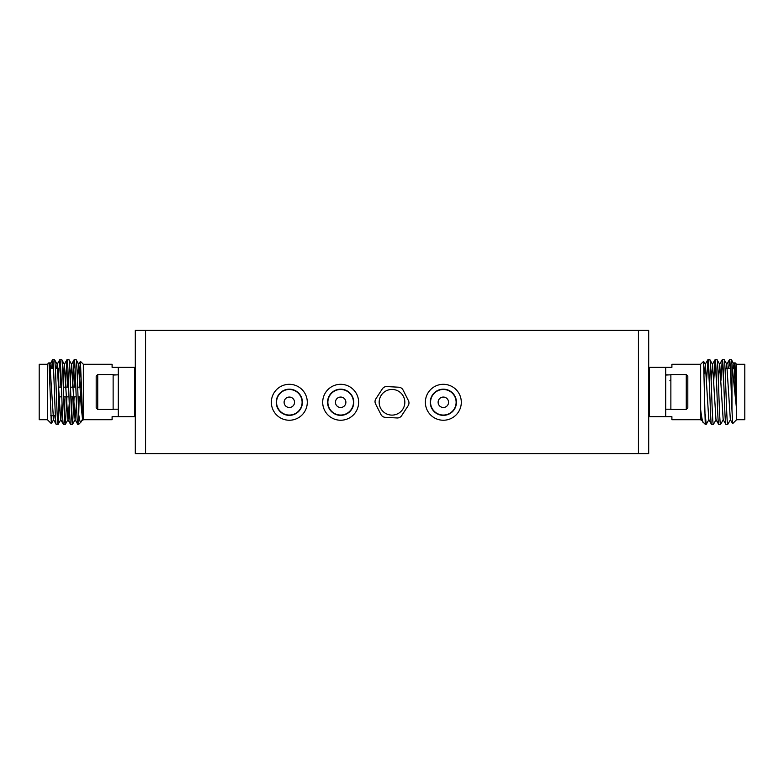 <?xml version="1.0" encoding="UTF-8"?>
<svg xmlns="http://www.w3.org/2000/svg" width="784" height="784" viewBox="0 0 784 784"><rect width="100%" height="100%" fill="white"/><g stroke="black" fill="none" stroke-linecap="round" stroke-linejoin="round"><path stroke-width="1.18" d="M609.158 330.397L583.492 330.387M200.508 330.397L174.842 330.387M448.154 404.27A5.214 5.214 0 0 1 441.343 407.092A5.214 5.214 0 0 1 438.521 400.271A5.214 5.214 0 0 1 445.341 397.459A5.214 5.214 0 0 1 448.154 404.27A5.214 5.214 0 0 0 445.341 397.459A5.214 5.214 0 0 0 438.521 400.271M344.94 399.291A5.214 5.214 0 0 1 343.647 406.553A5.214 5.214 0 0 1 336.385 405.259A5.214 5.214 0 0 1 337.679 397.998A5.214 5.214 0 0 1 344.94 399.291A5.214 5.214 0 0 0 337.679 397.998A5.214 5.214 0 0 0 336.385 405.259M289.08 407.484A5.214 5.214 0 0 1 284.112 402.035A5.214 5.214 0 0 1 289.561 397.067A5.214 5.214 0 0 1 294.529 402.515A5.214 5.214 0 0 1 289.08 407.484A5.214 5.214 0 0 0 294.529 402.515A5.214 5.214 0 0 0 289.561 397.067M425.369 402.27A17.973 17.973 0 0 0 443.342 420.244A17.973 17.973 0 0 0 461.306 402.27A17.973 17.973 0 0 0 443.342 384.307A17.973 17.973 0 0 0 425.369 402.27M322.694 402.27A17.973 17.973 0 0 0 340.658 420.244A17.973 17.973 0 0 0 358.631 402.27A17.973 17.973 0 0 0 340.658 384.307A17.973 17.973 0 0 0 322.694 402.27M271.352 402.27A17.973 17.973 0 0 0 289.325 420.244A17.973 17.973 0 0 0 307.289 402.27A17.973 17.973 0 0 0 289.325 384.307A17.973 17.973 0 0 0 271.352 402.27M375.036 401.359A5.135 5.135 0 0 0 375.585 403.956L380.946 414.53A5.135 5.135 0 0 0 385.248 417.333L397.086 417.97A5.135 5.135 0 0 0 401.663 415.647L408.141 405.72A5.135 5.135 0 0 0 408.415 400.595L403.054 390.02A5.135 5.135 0 0 0 398.752 387.218L386.914 386.571A5.135 5.135 0 0 0 382.337 388.893L375.859 398.831A5.135 5.135 0 0 0 375.036 401.359M648.691 370.028L649.309 369.411M648.691 413.972L649.309 414.589L648.691 413.981M430.249 402.27A13.093 13.093 0 0 0 443.342 415.363A13.093 13.093 0 0 0 456.435 402.27A13.093 13.093 0 0 0 443.342 389.178A13.093 13.093 0 0 0 430.249 402.27M327.565 402.27A13.093 13.093 0 0 0 340.658 415.363A13.093 13.093 0 0 0 353.751 402.27A13.093 13.093 0 0 0 340.658 389.178A13.093 13.093 0 0 0 327.565 402.27M276.233 402.27A13.093 13.093 0 0 0 289.325 415.363A13.093 13.093 0 0 0 302.418 402.27A13.093 13.093 0 0 0 289.325 389.178A13.093 13.093 0 0 0 276.233 402.27M135.309 413.981L134.691 414.599L135.309 413.972M135.309 370.028L134.691 369.411M665.734 374.801L668.301 374.86M686.274 409.454L670.869 409.454L670.869 374.546L686.274 374.546L686.274 409.454L687.813 407.915L687.813 376.085L686.274 374.546M113.131 374.801L115.699 374.86M113.131 374.546L113.131 409.454L97.726 409.454L97.726 374.546L113.131 374.546M702.866 421.831L705.267 424.35L703.581 361.346L700.651 364.276L671.898 364.276L671.898 367.353L665.734 367.353L665.734 416.637L671.898 416.637L671.898 419.724L700.651 419.724L701.298 420.381L700.651 409.473L700.651 419.724L701.298 420.371M671.898 419.724L700.651 419.724M455.151 407.17A12.779 12.779 0 0 0 448.232 390.461A12.779 12.779 0 0 0 431.533 397.38A12.779 12.779 0 0 0 438.442 414.079A12.779 12.779 0 0 0 455.151 407.17M351.144 394.96A12.779 12.779 0 0 0 333.347 391.784A12.779 12.779 0 0 0 330.172 409.581A12.779 12.779 0 0 0 347.969 412.756A12.779 12.779 0 0 0 351.144 394.96M288.737 415.04A12.779 12.779 0 0 0 302.095 402.858A12.779 12.779 0 0 0 289.904 389.501A12.779 12.779 0 0 0 276.556 401.692A12.779 12.779 0 0 0 288.737 415.04M404.818 402.966A12.838 12.838 0 0 0 392.696 389.462A12.838 12.838 0 0 0 379.182 401.584A12.838 12.838 0 0 0 391.304 415.089A12.838 12.838 0 0 0 404.818 402.966M112.102 419.724L83.349 419.724L112.102 419.724L112.102 416.637L134.691 416.647L134.691 367.353L112.102 367.353L112.102 364.276L83.349 364.276L80.419 361.346L82.702 420.381L83.349 419.724L83.349 364.276M97.726 409.454L96.187 407.915L96.187 376.085L97.726 374.546M112.102 367.353L112.102 364.286M112.102 416.647L134.691 416.637M705.267 424.34L706.257 424.291L705.267 424.34L703.081 422.155C702.729 423.507 700.994 413.491 700.651 409.473L700.651 364.276M700.651 409.473L701.602 419.656L703.081 422.155M713.362 424.34L711.47 424.291L708.795 419.656L705.335 364.335L703.581 361.346M82.32 416.961L80.732 396.822M79.4 387.169L80.38 361.355L78.665 364.344L76.068 359.65C76.94 358.082 77.881 396.185 78.733 414.53L78.733 424.34L81.075 421.949L78.733 424.34L77.724 424.252M80.87 422.204L80.919 422.155C80.233 422.782 79.507 420.244 78.733 414.53L79.164 396.822M77.43 380.456L78.665 364.335L80.419 361.346M80.438 361.365L81.438 387.169L77.685 387.169M78.037 396.822L81.683 396.822L82.32 416.97M82.643 420.322L82.251 419.665M83.349 419.724L82.702 420.381M730.365 368.382L729.502 359.66L731.413 359.709L733.951 364.344L734.961 362.649L736.588 409.473L733.951 364.335L734.912 362.659L734.481 368.382L734.912 362.669L736.588 364.276L736.588 409.473L731.962 364.197L731.962 410.003C731.168 390.226 730.306 358.386 729.502 359.65L728.63 368.382L729.443 359.709L726.758 364.335L726.2 368.382L726.905 364.344L724.161 359.65C725.357 357.671 726.562 426.32 727.758 424.34L725.817 424.252M709.559 387.169L707.962 359.66L706.57 380.465M716.743 387.169L715.126 359.66L713.754 380.465M720.545 424.34L718.722 424.35C717.527 426.32 716.321 357.671 715.126 359.65L715.145 359.66M711.529 424.34C710.333 426.32 709.128 357.671 707.932 359.65L709.785 359.65C710.98 357.671 712.186 426.32 713.381 424.34L711.451 424.252M723.926 387.169L722.309 359.66L720.947 380.465M727.758 424.34L725.906 424.34C724.71 426.32 723.505 357.671 722.309 359.65L722.338 359.66M713.754 380.456L715.067 359.709L716.978 359.65C718.173 357.671 719.379 426.32 720.574 424.34L718.634 424.252M710.157 403.544L709.912 396.822M717.35 403.544L717.095 396.822M724.534 403.544L724.289 396.822M729.502 359.65L726.758 364.344M707.932 359.65L706.57 380.456M724.161 359.65L722.25 359.709L720.947 380.456M705.267 414.53L706.198 424.34M709.785 359.65L712.529 364.335L711.157 380.456M718.722 424.34L715.978 419.656L712.529 364.335M716.978 359.65L719.712 364.335L718.35 380.456M725.906 424.34L723.171 419.656L719.712 364.335M58.075 424.34L58.094 424.35C56.899 426.32 55.693 357.671 54.498 359.65L57.242 364.344L57.8 368.382M54.498 359.65L52.587 359.719L52.038 368.382L52.038 364.197L51.479 368.382M52.675 359.66L52.646 359.66C53.841 357.671 55.047 426.32 56.242 424.34L58.153 424.291L56.154 424.252M76.068 359.65L74.147 359.709L72.589 387.169L74.215 359.66C75.411 357.671 76.607 426.32 77.802 424.34L75.068 419.665M72.471 424.35L70.619 424.35L72.471 424.35C71.275 426.32 70.07 357.671 68.874 359.65L71.618 364.344L73.128 387.169M68.874 359.65L66.963 359.709L65.405 387.169L67.022 359.66C68.218 357.671 69.423 426.32 70.619 424.34L70.531 424.252M65.278 424.35L63.426 424.35L65.278 424.35C64.082 426.32 62.887 357.671 61.691 359.65L64.425 364.344L65.944 387.169M61.691 359.65L59.78 359.709L58.722 373.743M59.858 359.66L59.839 359.66C61.034 357.671 62.23 426.32 63.426 424.34L63.347 424.252M72.549 424.252L74.088 396.822M75.137 369.48L74.441 387.169L75.137 369.47L74.215 359.66M72.236 396.822L71.54 414.53L72.236 396.831L74.088 396.831L73.843 403.544L73.549 396.822M65.366 424.252L66.905 396.822M67.953 369.48L67.257 387.169L67.953 369.47L67.022 359.66M65.052 396.822L64.357 414.53L65.052 396.831L66.905 396.831L66.65 403.544L66.366 396.822M58.183 424.252L59.711 396.822M60.76 369.48L60.074 387.169L60.76 369.47L59.839 359.66L58.722 373.752M56.242 424.35L53.508 419.665M49.519 368.382L53.518 368.382L52.646 359.66L52.038 364.197M78.733 424.35L77.802 424.35M70.619 424.35L67.875 419.665M63.426 424.35L60.691 419.665M59.172 396.822L59.466 403.544L59.711 396.831L58.722 396.831M736.588 419.724L732.677 423.634L736.588 419.724L744.8 419.724L736.588 419.724L736.588 409.473M47.412 419.724L39.2 419.724L47.412 419.724L47.412 364.276L49.039 362.649L51.323 423.625L47.412 419.724L51.323 423.634M49.461 367.098L49.911 364.335L52.587 359.709L50.049 364.344L49.039 362.649M736.588 364.276L744.8 364.276L744.8 419.724M47.412 364.276L39.2 364.276L39.2 419.724M725.288 368.382L725.288 373.997L725.288 368.382L730.374 368.382M732.521 368.382L735.412 368.382M58.712 368.382L58.712 415.618L57.222 415.618L58.712 415.618L58.712 368.382L55.37 368.382M55.37 415.618L50.803 415.618M725.288 370.95L725.288 373.997M58.712 370.95L58.712 413.05M58.722 398.517L58.722 385.473L58.712 398.517M76.185 396.822L70.854 396.822M69.002 396.822L63.661 396.822M61.809 396.822L58.722 396.822M75.832 387.169L70.491 387.169M68.639 387.169L63.308 387.169M61.456 387.169L58.722 387.169M81.683 396.831L79.164 396.831M51.871 415.618L51.362 423.615L53.645 419.665M731.962 410.003L732.677 423.625M730.355 419.665L732.638 423.615L730.355 419.656L726.758 364.335M50.049 364.344L50.617 368.382M56.536 368.382L57.095 364.335L59.78 359.709L57.242 364.344M58.722 386.306L58.761 387.169M63.053 380.456L64.288 364.335L66.963 359.709L64.425 364.344M70.246 380.456L71.471 364.335L74.147 359.709L71.618 364.344M78.802 364.344L80.321 387.169M49.911 364.335L53.508 419.656L56.183 424.291M51.362 423.615L53.645 419.656L54.204 415.618M57.095 364.335L60.691 419.656L63.367 424.291M60.829 419.665L58.153 424.291L60.829 419.656L62.063 403.535M64.288 364.335L67.875 419.656L70.56 424.291M68.022 419.665L65.346 424.291L68.022 419.656L69.247 403.535M71.471 364.335L75.068 419.656L76.44 403.535M78.665 364.335L81.124 405.857L82.653 420.351M82.398 419.665L81.075 421.949L82.496 419.371M733.951 364.335L733.383 368.382L733.951 364.344M705.335 364.335L704.277 373.919L705.335 364.344L703.62 361.365M731.354 359.65L731.962 364.197M717.037 359.719L719.712 364.344L718.35 380.465M709.853 359.719L712.529 364.344L711.157 380.465M671.898 364.286L671.898 367.353M118.266 416.637L118.266 367.353M665.734 367.353L649.309 367.353L649.309 416.637L671.898 416.647M649.309 416.637L665.734 416.647M113.131 375.056L118.266 374.801M665.734 375.056L670.869 374.801M648.691 453.613L638.431 453.613L638.431 330.397L648.691 330.397L648.691 453.613M145.569 453.613L135.309 453.613L135.309 330.397L145.569 330.397L145.569 453.613L638.431 453.613M145.569 330.397L638.431 330.397M648.691 380.789L649.309 380.789M135.309 380.789L134.691 380.789M670.869 409.199L665.734 409.199M118.266 409.199L113.131 409.199M75.205 419.656L72.53 424.291L75.205 419.665M75.068 419.656L77.743 424.291M54.557 359.709L57.242 364.335M61.75 359.709L64.425 364.335M68.933 359.709L71.618 364.335M76.126 359.709L78.802 364.335M50.049 364.335L49.088 362.659M734.089 364.335L731.413 359.709M730.492 419.656L727.817 424.291L730.492 419.665M726.905 364.335L724.22 359.709M723.309 419.656L720.633 424.291L723.309 419.665M716.125 419.656L713.44 424.291L716.125 419.665M708.932 419.656L706.257 424.291L708.932 419.665M719.575 364.344L722.25 359.719L719.575 364.335M712.382 364.344L715.067 359.719L712.382 364.335M705.198 364.344L707.874 359.719L705.198 364.335M725.847 424.291L723.171 419.665M718.654 424.291L715.978 419.665M711.47 424.291L708.795 419.665M702.925 421.949L701.602 419.665M669.85 380.789L670.869 379.76M135.309 403.211L134.691 403.211M648.691 403.211L649.309 403.211"/></g></svg>
